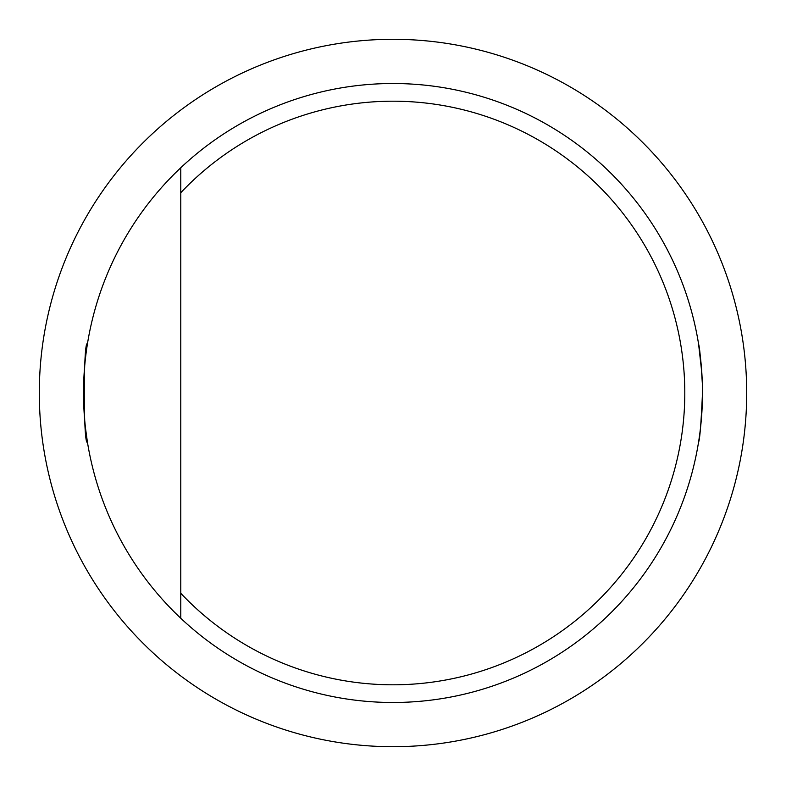 <?xml version="1.0" encoding="UTF-8"?>
<svg xmlns="http://www.w3.org/2000/svg" width="786" height="786" viewBox="0 0 786 786"><rect width="100%" height="100%" fill="white"/><g stroke="black" fill="none" stroke-linecap="round" stroke-linejoin="round"><path stroke-width="1.18" d="M698.597 441.919L698.567 442.135C699.795 440.022 701.102 423.654 702.488 393M701.839 372.957L698.567 343.865M698.597 344.101C699.628 347.176 700.876 360.352 702.35 383.647M700.405 428.861L699.717 434.294M699.216 437.861L698.705 441.251M746.7 393A353.7 353.7 0 0 0 216.15 86.686A353.7 353.7 0 0 0 216.15 699.314A353.7 353.7 0 0 0 746.7 393M87.433 343.865L87.433 343.865C83.237 338.707 83.228 447.155 87.433 442.135L87.403 441.919M87.295 441.251L85.595 428.861M180.78 167.732A309.488 309.488 0 0 0 180.78 618.268A309.488 309.488 0 0 0 614.004 609.651A309.488 309.488 0 0 0 614.004 176.349A309.488 309.488 0 0 0 180.78 167.732L180.78 192.717L180.78 167.732M180.78 593.283L180.78 618.268L180.78 593.283A291.803 291.803 0 0 0 597.331 601.319A291.803 291.803 0 0 0 597.331 184.681A291.803 291.803 0 0 0 180.78 192.717L180.78 593.283"/></g></svg>
